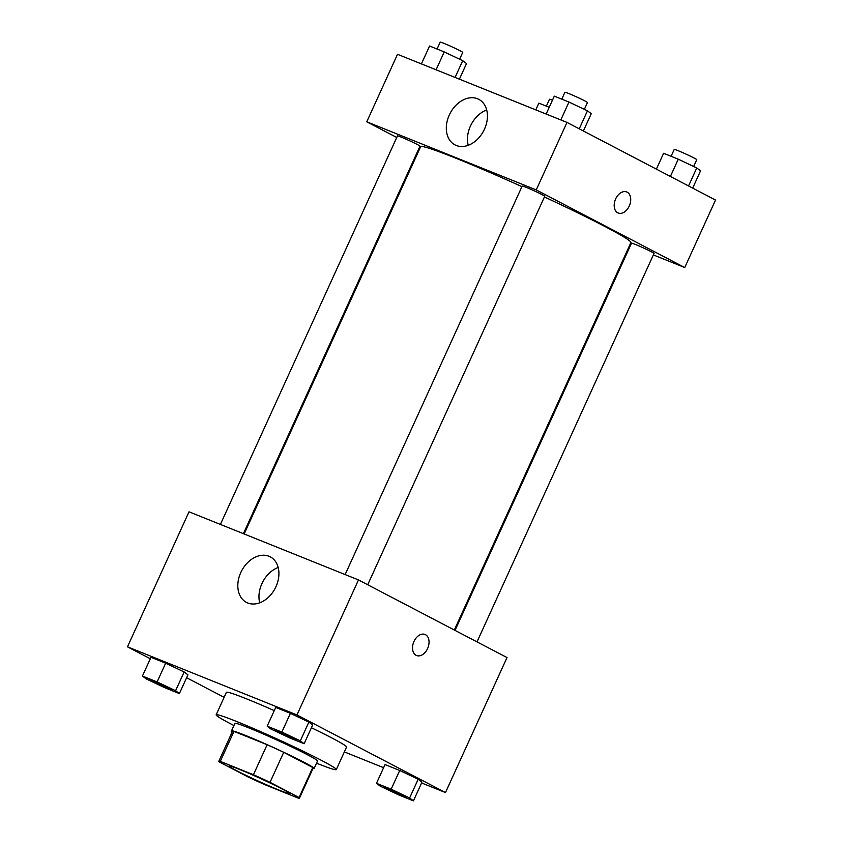 <?xml version="1.0" encoding="UTF-8"?>
<svg xmlns="http://www.w3.org/2000/svg" width="843" height="843" viewBox="0 0 843 843"><rect width="100%" height="100%" fill="white"/><g stroke="black" fill="none" stroke-linecap="round" stroke-linejoin="round"><path stroke-width="1.26" d="M281.741 788.785A33.014 1.633 24.5 0 1 289.181 793.389A33.014 1.633 24.5 0 1 258.464 781.187A33.014 1.633 24.5 0 1 229.106 766.002A33.014 1.633 24.5 0 1 248.885 773.347A33.014 1.633 24.5 0 1 281.741 788.785M253.437 774.717L220.286 761.387A44.331 2.202 24.5 0 0 218.801 761.313A44.331 2.202 24.5 0 0 219.191 761.882L248.242 777.067A44.331 2.202 24.5 0 0 264.839 784.675L297.99 798.005A44.331 2.202 24.5 0 0 299.486 798.079A44.331 2.202 24.5 0 0 299.086 797.51L270.034 782.325A44.331 2.202 24.5 0 0 253.437 774.717L267.115 744.717L233.964 731.387L220.286 761.387M299.086 797.51L312.764 767.509L283.712 752.325L270.034 782.325M312.764 767.509A44.331 2.202 24.5 0 1 313.153 768.078L299.486 798.079M218.801 761.313L232.468 731.313A44.331 2.202 24.5 0 1 233.964 731.387M267.115 744.717A44.331 2.202 24.5 0 1 283.712 752.325M312.953 768.521A45.385 2.255 -155.5 0 0 314.112 768.521A45.385 2.255 -155.5 0 0 273.743 747.646A45.385 2.255 -155.5 0 0 231.509 730.87A45.385 2.255 -155.5 0 0 232.268 731.745M231.509 730.87L234.923 723.368A45.385 2.255 24.5 0 1 262.12 733.463A45.385 2.255 24.5 0 1 307.305 754.685A45.385 2.255 24.5 0 1 317.537 761.018L314.112 768.521M233.943 725.538A66.017 3.277 24.5 0 1 216.156 714.822A66.017 3.277 24.5 0 1 255.714 729.49A66.017 3.277 24.5 0 1 321.425 760.365A66.017 3.277 24.5 0 1 336.304 769.575A66.017 3.277 24.5 0 1 316.546 763.178M311.404 727.751A66.017 3.277 24.5 0 1 331.678 737.857A66.017 3.277 24.5 0 1 346.557 747.077L336.304 769.575M216.156 714.822L226.409 692.314A66.017 3.277 24.5 0 1 274.26 710.617M344.355 751.914L383.597 767.688M421.595 782.968L445.483 792.568L296.968 714.938L127.483 646.823L150.317 658.752M186.619 677.73L224.122 697.33M413.439 800.85L421.985 782.104L418.181 779.227L399.708 770.46L385.03 764.559L376.484 783.305L380.288 786.182L398.76 794.949L413.439 800.85L409.635 797.973L391.163 789.206L376.484 783.305M179.39 693.578L187.936 674.832L184.143 671.955L165.66 663.188L150.981 657.287L142.435 676.044L146.239 678.91L164.722 687.688L179.39 693.578L175.597 690.712L157.114 681.934L142.435 676.044M304.133 743.716L312.679 724.969L308.875 722.093L290.403 713.326L275.724 707.425L267.178 726.171L270.972 729.047L289.455 737.815L304.133 743.716L300.329 740.849L281.857 732.072L267.178 726.171M445.483 792.568L507.012 657.561L358.486 579.931L189.011 511.817L127.483 646.823M247.726 602.977A25.69 18.915 117.6 0 1 246.472 602.397A25.69 18.915 117.6 0 1 241.604 570.869A25.69 18.915 117.6 0 1 270.276 556.854A25.69 18.915 117.6 0 1 275.556 587.55A25.69 18.915 117.6 0 1 247.726 602.977M358.486 579.931L296.968 714.938M278.179 567.487A25.69 18.915 -62.4 0 0 259.707 602.829M416.547 655.527A11.349 7.661 111.9 0 0 427.591 648.552A11.349 7.661 -68.1 0 1 416.558 655.527A11.349 7.661 -68.1 0 1 413.681 642.145A11.349 7.661 -68.1 0 1 425.02 634.473A11.349 7.661 -68.1 0 1 427.591 648.552A11.349 7.661 111.9 0 0 425.02 634.473M544.43 196.967A115.533 5.732 24.5 0 1 604.842 226.461A115.533 5.732 24.5 0 1 630.891 242.584L454.324 630.027M244.154 533.977L420.615 146.756A115.533 5.732 24.5 0 1 521.922 186.64M367.706 584.747L544.726 196.303A12.382 0.611 -155.5 0 0 533.724 190.613A12.382 0.611 -155.5 0 0 522.196 186.04L345.135 574.568M455.041 630.395L631.512 243.174A12.382 0.611 24.5 0 1 638.931 245.924A12.382 0.611 24.5 0 1 651.249 251.709A12.382 0.611 24.5 0 1 654.042 253.437L477.012 641.881M220.402 524.43L397.464 135.902A12.382 0.611 24.5 0 1 404.882 138.652A12.382 0.611 24.5 0 1 417.201 144.448A12.382 0.611 24.5 0 1 419.993 146.176L243.395 533.672M684.748 267.547L536.232 189.917L366.758 121.803L397.517 54.3L566.991 122.414L715.517 200.044L684.748 267.547L653.357 254.923M630.364 245.682L629.616 245.376M366.758 121.803L396.747 137.472M418.718 148.958L419.445 149.337M484.462 129.179A25.69 18.915 117.6 0 1 454.967 144.88A25.69 18.915 117.6 0 1 450.109 113.341A25.69 18.915 117.6 0 1 478.782 99.337A25.69 18.915 117.6 0 1 484.462 129.179M566.991 122.414L536.232 189.917M618.225 213.005A11.349 7.661 111.9 0 0 629.415 205.681A11.349 7.661 111.9 0 0 627.15 192.162A11.349 7.661 -68.1 0 1 629.415 205.692A11.349 7.661 -68.1 0 1 618.225 213.005A11.349 7.661 -68.1 0 1 615.348 199.622A11.349 7.661 -68.1 0 1 626.686 191.951A11.349 7.661 -68.1 0 1 627.15 192.162A11.349 7.661 111.9 0 0 626.686 191.951M486.685 109.969A25.69 18.915 -62.4 0 0 468.213 145.302M583.377 130.981L591.249 113.689L587.455 110.823L568.972 102.045L554.294 96.144L546.148 114.037M587.455 110.823L579.246 128.821M568.972 102.045L560.816 119.938M561.796 99.158L564.926 92.287A12.382 0.611 24.5 0 1 572.344 95.038A12.382 0.611 24.5 0 1 584.663 100.823A12.382 0.611 24.5 0 1 587.455 102.551L584.357 109.348M459.403 79.168L466.516 63.552L462.712 60.685L444.24 51.908L429.561 46.017L421.405 63.899M462.712 60.685L455.083 77.43M444.24 51.908L436.084 69.8M437.053 49.031L440.194 42.15A12.382 0.611 24.5 0 1 447.612 44.9A12.382 0.611 24.5 0 1 459.93 50.685A12.382 0.611 24.5 0 1 462.723 52.414L459.625 59.21M692.683 188.105L700.565 170.823L696.761 167.947L678.278 159.179L663.61 153.278L656.381 169.137M696.761 167.947L688.552 185.955M678.278 159.179L670.406 176.461M671.102 156.292L674.231 149.422A12.382 0.611 24.5 0 1 681.65 152.172A12.382 0.611 24.5 0 1 693.979 157.957A12.382 0.611 24.5 0 1 696.761 159.685L693.663 166.482M549.215 107.303L538.867 103.141L535.8 109.875M546.369 106.155L549.499 99.284A12.382 0.611 24.5 0 1 552.46 100.18M274.365 729.869L274.386 729.817A12.382 0.611 24.5 0 1 274.386 729.817A12.382 0.611 24.5 0 1 281.804 732.567A12.382 0.611 24.5 0 1 294.123 738.352A12.382 0.611 24.5 0 1 296.915 740.08A12.382 0.611 24.5 0 1 296.884 740.101L296.894 740.143A12.382 0.611 24.5 0 1 285.366 735.57A12.382 0.611 24.5 0 1 274.365 729.869A12.382 0.611 24.5 0 1 281.773 732.63A12.382 0.611 24.5 0 1 294.102 738.415A12.382 0.611 24.5 0 1 296.894 740.143M312.679 724.969L308.875 722.093L300.329 740.849M308.875 722.093L290.403 713.326L281.857 732.072M290.403 713.326L275.724 707.425M149.654 679.679L149.622 679.743A12.382 0.611 24.5 0 1 157.04 682.493A12.382 0.611 24.5 0 1 169.369 688.278A12.382 0.611 24.5 0 1 172.151 690.006A12.382 0.611 24.5 0 1 160.634 685.433A12.382 0.611 24.5 0 1 149.622 679.743A12.382 0.611 24.5 0 1 149.654 679.679A12.382 0.611 24.5 0 1 157.072 682.43A12.382 0.611 24.5 0 1 169.39 688.215A12.382 0.611 24.5 0 1 172.183 689.943A12.382 0.611 24.5 0 1 172.151 689.964M187.936 674.832L184.143 671.955L175.597 690.712M184.143 671.955L165.66 663.188L157.114 681.934M165.66 663.188L150.981 657.287M383.702 786.983A12.382 0.611 24.5 0 1 383.702 786.94A12.382 0.611 24.5 0 1 391.11 789.701A12.382 0.611 24.5 0 1 403.439 795.486A12.382 0.611 24.5 0 1 406.231 797.215A12.382 0.611 24.5 0 1 406.2 797.236L406.2 797.267A12.382 0.611 24.5 0 1 394.682 792.694A12.382 0.611 24.5 0 1 383.67 787.004A12.382 0.611 24.5 0 1 391.089 789.754A12.382 0.611 24.5 0 1 403.407 795.55A12.382 0.611 24.5 0 1 406.2 797.267M421.985 782.104L418.181 779.227L409.635 797.973M418.181 779.227L399.708 770.46L391.163 789.206M399.708 770.46L385.03 764.559"/></g></svg>
